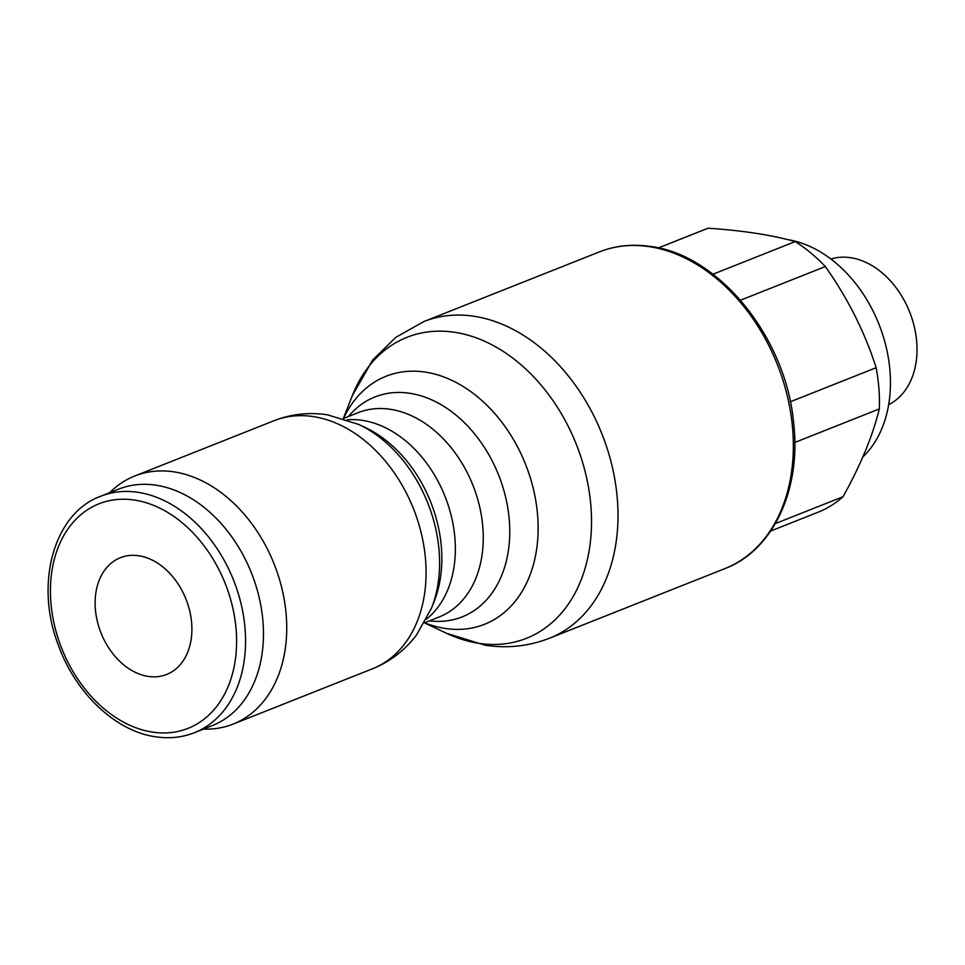 <?xml version="1.0" encoding="UTF-8"?>
<svg xmlns="http://www.w3.org/2000/svg" width="965" height="965" viewBox="0 0 965 965"><rect width="100%" height="100%" fill="white"/><g stroke="black" fill="none" stroke-linecap="round" stroke-linejoin="round"><path stroke-width="1.45" d="M203.434 729.118A133.447 97.151 -111.6 0 0 233.12 724.1A133.447 97.151 -111.6 0 0 286.267 615.742A133.447 97.151 -111.6 0 0 134.678 476.022A133.447 97.151 -111.6 0 0 109.612 492.729M770.721 531.003L818.272 512.138A152.289 110.866 -111.6 0 0 843.024 496.722L775.377 523.573M794.798 442.465L879.332 408.919A152.289 110.866 -111.6 0 0 878.91 388.497A152.289 110.866 -111.6 0 0 876.16 367.713L790.323 401.778M879.332 408.919C872.65 436.035 860.551 465.299 843.024 496.722M862.746 457.06A122.459 89.154 -111.6 0 0 890.02 371.501A122.459 89.154 -111.6 0 0 787.561 239.585M888.656 404.661A78.503 57.152 -111.6 0 0 916.75 342.334A78.503 57.152 -111.6 0 0 830.853 259.006M194.472 732.676L212.384 725.571A127.163 92.58 -111.6 0 0 263.023 622.316A127.163 92.58 -111.6 0 0 118.562 489.171L100.65 496.275A127.163 92.58 -111.6 0 1 138.164 492.355A127.163 92.58 -111.6 0 1 245.122 629.433A127.163 92.58 -111.6 0 1 194.472 732.676C182.264 737.477 169.285 738.852 155.534 736.777C115.595 731.313 75.017 692.774 58.021 644.27C34.414 582.462 54.462 512.873 100.65 496.275M95.342 608.71A62.797 45.717 68.4 0 1 120.348 557.722A62.797 45.717 68.4 0 1 191.685 623.474A62.797 45.717 68.4 0 1 166.68 674.451A62.797 45.717 68.4 0 1 95.342 608.71M658.42 247.933L708.081 228.222C742.543 230.526 771.59 234.978 795.22 241.576L712.978 274.217M740.517 300.212L825.316 266.557C847.692 298.125 864.64 331.839 876.16 367.713M708.081 228.222A152.289 110.866 -111.6 0 0 705.91 229.043L658.359 247.921M825.316 266.557A152.289 110.866 -111.6 0 0 795.22 241.576M313.372 416.603A133.447 97.151 -111.6 0 0 274.012 420.728L274.012 420.728C291.273 414.009 309.114 412.043 327.533 414.841L358.678 424.419A125.028 91.024 -111.6 0 1 439.159 551.522A125.028 91.024 -111.6 0 1 431.548 608.047L416.494 635.03C404.854 650.362 390.186 661.616 372.466 668.793L372.466 668.793A133.447 97.151 -111.6 0 0 425.613 560.448A133.447 97.151 -111.6 0 0 313.372 416.603M431.548 608.047L434.226 601.267A118.309 86.126 -111.6 0 0 441.427 547.782A118.309 86.126 -111.6 0 0 365.265 427.519L358.678 424.419M426.494 619.144A109.901 80.011 -111.6 0 0 454.973 538.856A109.901 80.011 -111.6 0 0 362.55 420.402A109.901 80.011 -111.6 0 0 347.388 419.799M424.516 622.799L439.123 616.997A109.901 80.011 -111.6 0 0 482.886 527.771A109.901 80.011 -111.6 0 0 390.463 409.317A109.901 80.011 -111.6 0 0 358.039 412.706L343.444 418.508M429.485 620.833A118.309 86.126 -111.6 0 0 509.351 520.823A118.309 86.126 -111.6 0 0 409.848 393.298A118.309 86.126 -111.6 0 0 348.401 416.542M424.612 622.763A133.447 97.151 -111.6 0 0 537.674 515.973A133.447 97.151 -111.6 0 0 454.334 381.573A133.447 97.151 -111.6 0 0 343.528 418.472M446.747 633.378L446.747 633.378A161.927 117.887 -111.6 0 0 478.7 643.317A161.927 117.887 -111.6 0 0 590.954 506.842A161.927 117.887 -111.6 0 0 454.768 332.31A161.927 117.887 -111.6 0 0 352.37 395.566L372.635 360.054L395.795 337.352L423.9 321.538A170.335 124.015 -111.6 0 1 474.153 316.291A170.335 124.015 -111.6 0 1 617.407 499.894A170.335 124.015 -111.6 0 1 549.58 638.191L549.58 638.191C528.856 646.26 507.385 648.601 485.178 645.223L446.747 633.378L424.467 622.895M599.253 251.949C615.453 245.58 632.666 243.771 650.917 246.521C718.828 254.965 785.438 337.038 793.483 421.512C801.855 488.821 773.291 550.412 724.932 568.602L724.932 568.602A170.335 124.015 -111.6 0 0 792.76 430.306A170.335 124.015 -111.6 0 0 649.505 246.69A170.335 124.015 -111.6 0 0 599.253 251.949L423.9 321.538M152.446 732.097A120.806 87.948 -111.6 0 0 236.184 630.29A120.806 87.948 -111.6 0 0 134.581 500.075A120.806 87.948 -111.6 0 0 50.843 601.883A120.806 87.948 -111.6 0 0 152.446 732.097M372.466 668.793L233.12 724.1M724.932 568.602L549.58 638.191M343.335 418.472L352.37 395.566M274.012 420.728L134.678 476.022"/></g></svg>
